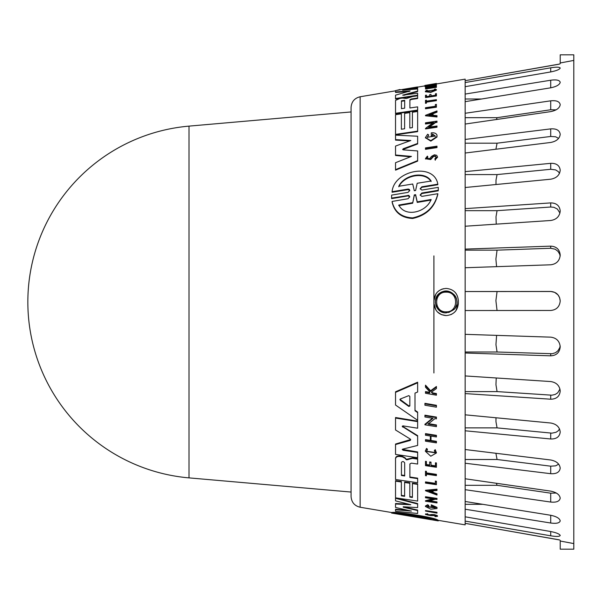 <?xml version="1.0" encoding="UTF-8"?>
<svg xmlns="http://www.w3.org/2000/svg" width="604" height="604" viewBox="0 0 604 604"><rect width="100%" height="100%" fill="white"/><g stroke="black" fill="none" stroke-linecap="round" stroke-linejoin="round"><path stroke-width="0.91" d="M420.399 517.9L391.626 513.068L391.619 512.517L392.087 512.592M405.314 514.502L425.42 517.771M417.19 516.435L417.19 516.971L415.605 517.047L398.791 513.974C404.046 513.913 424.725 516.986 431.12 519.229L417.19 516.971M437.817 520.203L438.285 520.822L421.841 518.096C419.629 517.704 419.629 517.666 421.841 517.983L437.817 520.603C434.223 517.643 394.019 511.792 392.087 513.075L408.07 515.718C410.282 516.126 410.282 516.156 408.07 515.808L391.619 513.068M421.841 518.096C419.629 517.704 419.629 517.666 421.841 517.983L421.841 518.096M437.817 520.603L437.817 520.067C434.223 517.137 394.004 511.278 392.087 512.532L392.087 513.075M408.07 515.718C410.282 516.126 410.282 516.156 408.07 515.808L408.07 515.718M412.721 515.71L412.721 516.246M438.285 520.89L421.834 518.141C419.629 517.771 419.629 517.771 421.834 518.126M437.825 520.822L430.992 519.674M425.488 511.06L436.986 513.136L425.488 511.06L425.488 510.569L436.986 512.298L436.986 512.788M429.806 515.295C427.096 515.061 426.447 514.789 427.866 514.495L425.488 514.449L430.728 515.597L435.099 515.574L436.269 516.156L434.865 516.345L435.265 516.639L437.515 516.345L435.627 515.408L429.806 515.295L429.806 514.797L431.467 514.525L434.382 514.646L437.326 515.582L437.515 516.345M426.847 514.661L427.866 514.495L427.866 513.996C426.447 514.291 427.096 514.555 429.806 514.797M425.488 514.449L425.488 513.944L427.866 513.996M427.383 513.657L427.383 514.155M435.884 515.839L434.865 515.839L434.865 516.345M425.488 497.213L425.488 497.771L433.574 498.949L425.488 501.237L436.986 502.921L436.986 502.4L428.659 501.177L435.492 499.229L436.986 499.448L436.986 498.889L425.488 497.213L425.488 496.737L436.986 498.413L436.986 498.889M429.806 500.867L436.986 501.916L436.986 502.4M432.494 498.791L425.488 500.754L425.488 501.237M436.986 507.337L436.986 507.821L436.986 507.337L431.271 504.831L431.271 506.922L432.419 507.096L432.419 506.613M425.442 506.492L425.442 506.001L427.632 504.748L427.632 505.231L425.442 506.492L430.811 509.172L436.986 508.568L436.986 507.821L431.271 505.314M427.632 504.748L428.742 505.405L428.742 505.888L427.632 505.231M432.419 506.182L435.31 507.949L427.224 506.756L428.742 505.888M427.292 506.522L435.242 507.692M395.741 497.862L417.636 503.57L417.636 504.053L395.537 498.292L395.537 500.867L410.803 504.733L395.537 504.008L395.537 507.466L411.46 511.097L395.537 509.738L395.537 511.301L417.636 513.468L417.636 510.554L403.223 507.194L403.223 506.756L417.636 507.594L417.636 504.053M395.537 497.839L417.636 501.078L417.636 483.887L412.411 483.132L412.411 497.454L409.814 497.077L409.814 482.755L404.62 482L404.62 496.314L401.373 495.839L401.373 481.524L395.537 480.678L395.537 498.292M395.537 504.008L395.537 503.517L407.149 504.083M395.537 509.738L395.537 509.24L406.507 510.191M403.223 507.194L403.223 506.756L403.223 507.194M403.548 506.779L417.636 510.063L417.636 510.554M436.42 84.167L424.929 86.017L424.929 86.546L436.42 84.696L436.42 84.047L428.093 85.391L436.42 83.458L424.929 85.421L433.015 84.145L424.929 86.017L424.929 85.474M435.341 106.281L425.488 107.716L425.488 108.78L436.42 107.187L436.42 104.386L435.341 104.545L435.341 106.281L435.341 105.02M425.488 108.305L436.42 106.712M426.409 100.687L426.409 100.204L425.488 100.34L425.488 102.839L426.409 102.703L426.409 101.646L436.42 100.181L436.42 99.683L426.409 101.147M426.409 102.129L436.42 100.664L436.42 100.181M426.409 102.703L426.409 103.178L425.488 103.314L425.488 102.839M436.42 89.611L436.42 90.109L430.788 92.382L425.382 91.778L425.382 91.279L430.788 91.883L436.42 89.611L435.22 88.969L434.336 89.271L435.295 89.785L426.515 91.113L427.39 90.351L426.484 90.336L425.382 91.279M435.174 90.049L434.336 89.271M426.635 91.347L427.39 90.351M435.454 95.213L431.014 95.877L431.014 94.45L429.671 94.647L429.671 96.074L426.409 96.557L426.409 95.138L425.488 95.273L425.488 97.085L436.42 95.462L436.42 93.643L435.454 93.786L435.454 95.213L435.454 94.277M436.42 95.462L436.42 95.953L425.488 97.569L425.488 97.085M431.014 94.941L431.014 95.877M429.671 96.074L429.671 95.138M426.409 95.621L426.409 96.557M436.42 85.602L436.42 86.115L431.007 86.968L431.007 87.414L431.007 86.455L436.42 85.413L425.488 87.127L430.358 86.553L430.358 87.52L425.488 88.509L436.42 86.817L431.007 87.414M430.358 87.52L430.358 87.067L425.488 87.837L425.488 87.316M425.488 88.509L425.488 89.014L436.42 87.323L436.42 86.817M424.929 403.895L424.929 405.224L436.42 407.187L436.42 405.858L424.929 403.895L424.929 403.329L436.42 405.299L436.42 405.858M425.488 483.102L436.42 484.695L436.42 481.728L435.341 481.569L435.341 483.804L425.488 482.369L425.488 483.102M435.341 481.569L435.341 481.086L436.42 481.245L436.42 481.728M426.409 472.879L436.42 474.351L436.42 474.835L426.409 473.362L426.409 471.799L425.488 471.664L425.488 475.665L426.409 475.793L426.409 474.163L436.42 475.627L436.42 474.835M425.488 471.664L425.488 471.18L426.409 471.316L426.409 471.799M425.39 451.052L426.484 448.432L427.39 449.097L427.39 449.595L426.484 448.938L425.382 451.294L430.788 456.209L436.42 452.97L435.22 450.161L434.336 450.569L435.295 452.796L426.515 451.467L427.39 449.595M426.484 448.432L426.484 448.938M436.413 452.713L435.22 449.663L434.336 450.569M426.522 451.226L435.28 452.539M425.488 385.752L425.488 385.156L430.607 390.758L430.607 391.347L425.488 385.752L425.488 387.179L429.708 391.769L429.708 392.932L425.488 392.177L425.488 393.264L436.42 395.205L436.42 394.125L432.555 393.438L431.369 392.17L436.42 388.553L436.42 387.096L430.607 391.347M425.488 392.177L425.488 391.596L429.708 392.351L429.708 391.769M425.488 461.796L425.488 465.646L436.42 467.269L436.42 463.427L435.454 463.283L435.454 466.333L431.014 465.676L431.014 462.619L429.671 462.422L429.671 465.473L426.409 464.989L426.409 461.939L425.488 461.796L425.488 461.313L426.409 461.448L426.409 461.939M429.671 462.422L429.671 461.932L431.014 462.136L431.014 462.619M435.454 463.283L435.454 462.792L436.42 462.936L436.42 463.427M431.014 465.186L435.454 465.843M425.488 434.14L425.488 433.619L436.42 435.341L436.42 435.854L425.488 434.14L425.488 435.25L430.358 436.012L430.358 440.89L425.488 440.135L425.488 441.199L436.42 442.891L436.42 441.834L431.007 440.995L431.007 436.111L436.42 436.964L436.42 435.854M431.007 436.111L431.007 440.482L436.42 441.328L436.42 441.834M425.488 440.135L425.488 439.629L430.358 440.384L430.358 436.012M432.419 135.666L432.419 136.149L431.271 136.315L431.271 135.832L432.419 135.666L432.419 133.96L435.31 136.066L427.224 137.259L428.742 134.964L427.632 134.231L425.442 137.523L430.811 140.641L436.986 136.542L436.986 135.092C436.186 133.288 434.284 132.548 431.271 132.88L431.271 135.832M424.929 415.733L424.929 416.971L433.015 418.3L424.929 424.808L436.42 426.658L436.42 425.473L428.093 424.129L434.925 418.617L436.42 418.859L436.42 417.628L424.929 415.733L424.929 415.19L436.42 417.085L436.42 417.628M431.467 156.383L429.806 158.595L426.847 158.339L427.866 157.002L427.383 156.134L425.488 158.542L430.728 159.048L432.849 156.398L435.099 155.809L436.269 157.085L434.865 158.852L435.265 159.735L437.515 156.897L436.662 155.296L434.382 154.798L431.467 156.383M426.885 158.58L427.866 157.002M437.5 157.153L435.265 159.735M414.993 393.106L417.636 392.019L417.636 382.815L395.537 392.374L395.537 405.035L417.636 420.316L417.636 412.608L414.993 410.78L414.993 393.106L414.993 410.229L417.636 412.064L417.636 412.608M395.537 392.374L395.537 391.792L417.636 382.211L417.636 382.815M400.293 399.01L408.825 395.62L409.837 396.451L409.837 405.994L408.825 406.439L400.293 400.286L400.293 399.01L399.924 399.584M409.814 496.594L412.411 496.979M409.814 483.23L404.62 482.475M401.373 495.363L404.62 495.839M395.537 458.829L395.537 458.338C395.794 456.571 397.228 455.786 399.84 455.982L402.355 456.36L405.02 457.787L406.432 459.35L412.509 457.885L412.509 458.376L406.432 459.84L405.02 458.277L402.355 456.851L399.84 456.473C397.228 456.277 395.794 457.062 395.537 458.829L395.537 479.508L417.636 482.724L417.636 478.625L409.882 477.492L409.882 463.94L411.437 463.132L417.636 464.053L417.636 459.138L412.509 458.376M407.874 459.334L407.874 459.825M402.355 456.36L402.355 456.851M401.441 462.4C402.551 461.154 403.631 461.32 404.688 462.883L404.688 475.96L401.441 475.484L401.441 462.4M402.634 449.149L417.636 445.435L417.636 436.156L402.241 426.416L402.928 425.865L417.636 428.213L417.636 421.645L395.537 418.059L395.537 429.98L410.184 439.002L410.705 439.803L410.184 440.437L395.537 444.536L395.537 454.412L417.636 457.726L417.636 452.456L402.974 450.244L402.634 449.149L402.234 449.58M402.302 426.16L417.636 435.643L417.636 436.156M395.537 418.059L395.537 417.523L417.636 421.116L417.636 421.645M431.12 200.045L417.243 202.431L415.612 195.213L414.291 195.439L412.668 203.216L414.291 194.888L415.612 194.662L417.243 201.864L431.12 199.486C426.364 212.359 405.163 217.825 398.791 205.05L412.668 202.657M417.243 202.431L417.243 201.864M409.739 190.705L408.206 189.596L392.087 192.253L392.087 191.71L408.206 189.052L409.361 189.43L409.761 190.426L408.07 192.366L391.619 195.107L391.626 198.089L408.855 195.379L409.761 196.73L408.077 198.724L392.087 201.449C394.457 211.785 401.298 217.266 412.608 217.885C426.349 214.873 434.752 206.81 437.825 193.695L421.834 196.398L420.15 194.979L421.834 193.016L438.285 190.268L438.285 187.353L421.841 190.071L420.15 188.712L421.841 186.802L437.817 184.182C434.223 162.325 394.019 170.124 392.087 191.71M409.739 197.01L408.213 195.855L391.626 198.641L391.619 195.107M391.626 198.641L391.626 198.089M437.825 193.695L437.825 194.246C434.759 207.383 426.349 215.462 412.6 218.482C401.29 217.848 394.45 212.359 392.087 202.008L392.087 201.449M431.12 181.011L417.19 183.276L415.605 190.509L414.306 190.728L412.721 184.001L398.791 186.274C404.046 174.752 424.725 170.607 431.12 181.011M417.636 160.604L417.636 161.109L395.537 170.154L395.537 169.641L417.636 160.604L417.636 150.94L403.223 149.852L402.649 149.377M403.223 149.852L403.223 148.735L417.636 143.45L417.636 136.24L395.537 135.13L395.537 139.63L410.803 140.513L395.537 146.077L395.537 154.994L411.46 156.406L395.537 162.71L395.537 169.641M417.636 143.45L417.636 143.941L402.725 149.618M417.636 131.143L417.636 131.627L395.537 134.866L395.537 134.382L417.636 131.143L417.636 111.483L412.411 112.246L412.411 127.618L412.411 112.722M401.373 114.33L401.373 129.233L401.373 113.846L395.537 114.7L395.537 134.382M409.648 140.928L395.537 140.113L395.537 139.63M410.426 156.814L395.537 155.485L395.537 154.994M409.882 477.017L417.636 478.149L417.636 478.625M412.411 127.618L409.814 128.003L409.814 112.623L404.62 113.378L404.62 128.758L404.62 113.854M409.814 113.099L409.814 128.003M436.986 147.104L436.986 147.595L425.488 149.331L425.488 148.833L436.986 147.104L436.986 146.168L425.488 147.897L425.488 148.833M432.766 122.952L425.488 124.016L425.488 123.533L433.574 122.355L425.488 128.448L436.986 126.764L436.986 125.987L428.659 127.202L435.492 122.076L436.986 121.857L436.986 121.132L425.488 122.808L425.488 123.533M435.341 483.328L425.488 481.894L425.488 482.369M436.986 126.764L436.986 127.24L425.488 128.924L425.488 128.448M433.06 490.841L433.06 492.343L436.986 493.815L436.986 494.291L433.06 492.819L433.06 490.841L436.986 490.471L436.986 489.648L425.495 490.742L436.986 495.054L436.986 494.291M428.863 491.226L432.396 490.909L432.396 492.57L428.863 491.226M429.874 491.135L432.396 492.094L432.396 490.909M425.495 490.742L425.495 490.259L436.986 489.172L436.986 489.648M432.396 115.183L428.863 114.828L432.396 113.461L432.396 115.183L432.396 113.945L429.844 114.926M436.986 111.702L436.986 112.185L433.06 113.688L433.06 115.251L433.06 113.212L436.986 111.702L436.986 110.917L425.495 115.319L436.986 116.504L436.986 115.658L433.06 115.251M425.495 115.319L425.495 115.794L436.986 116.98L436.986 116.504M426.409 474.163L426.409 475.318M435.22 449.663L435.22 450.161M431.694 391.936L432.555 392.857L436.42 393.544L436.42 394.125M432.555 392.857L432.555 393.438M430.607 390.758L436.42 386.5L436.42 387.096M426.409 464.506L429.671 464.989M427.247 137.493L428.742 134.964M435.295 136.308L432.419 134.443M425.458 137.757L430.811 141.132L436.986 137.025L436.986 136.542M424.929 424.808L424.929 424.28L432.464 418.21M428.093 423.6L436.42 424.944L436.42 425.473M435.265 160.241L434.865 158.852M436.247 157.342L435.099 156.308L433.521 156.489L430.728 159.554L425.51 158.792M399.984 399.312L408.825 405.888L409.837 405.435M417.636 484.37L412.411 483.608M401.373 482L395.537 481.154M412.509 457.885L417.636 458.655L417.636 459.138M401.441 475.001L404.688 475.476M395.537 444.536L395.537 444.031L410.66 439.538M402.317 449.346L417.636 451.966L417.636 452.456M412.668 203.216L398.791 205.617M420.173 188.977L421.841 187.338L437.817 184.718L437.817 184.182M431.12 181.547C424.725 171.128 404.038 175.273 398.791 186.802M438.285 190.268L438.285 187.353M438.285 190.811L421.834 193.559L420.173 195.251M404.62 128.758L401.373 129.233M436.986 121.857L436.986 122.34L435.492 122.559L429.436 127.089M435.492 122.559L435.492 122.076M436.42 83.533L424.929 85.428M434.925 84.288L434.925 83.835M436.42 84.047L436.42 83.586M417.636 86.923L395.537 90.608L400.037 89.513M417.636 98.029L417.636 95.794L412.509 96.565L406.432 98.505L402.355 98.075L399.84 98.452L395.537 100.4L395.537 113.295L417.636 110.079L417.636 106.855L409.882 107.988L409.882 99.698L411.437 98.95L417.636 98.029L417.636 98.52L411.437 99.441L409.882 100.181L409.882 107.988M404.688 108.176L401.441 108.652L401.441 100.8L404.688 100.317L404.688 108.176L404.688 100.808L401.441 101.283M417.636 110.079L417.636 110.555L395.537 113.771L395.537 113.295M417.636 91.574L417.636 88.939L417.636 91.574L403.804 95.326M409.278 91.476L395.537 92.457L395.537 91.936L410.184 90.917L395.537 95.145L395.537 98.52L417.636 95.213L417.636 93.235L402.634 95.153L417.636 91.068M417.636 88.939L402.634 90.238L417.636 87.686L417.636 87.021M417.636 87.686L417.636 88.214L408.349 89.694M395.537 90.608L395.537 91.936M417.636 95.213L417.636 95.704L395.537 99.011L395.537 98.52M435.869 309.973L433.914 303.359L433.914 300.641L435.846 294.05M437.432 292.057L439.267 290.539M441.365 289.392L443.54 288.704M446.039 288.418L446.137 288.418C438.753 289.112 434.684 293.189 433.914 300.641L433.914 255.885M454.736 291.951L455.642 292.963M455.96 293.37L456.231 293.748M446.137 288.418C453.529 289.112 457.606 293.189 458.361 300.641L458.361 303.359L455.945 310.652M455.642 311.037L454.729 312.057M451.852 314.163L450.72 314.692M446.235 315.582L441.358 314.608L437.432 311.943M433.914 372.962L433.914 303.359C434.684 310.811 438.753 314.888 446.137 315.582C453.529 314.888 457.606 310.811 458.361 303.359M550.712 202.906L465.156 208.637L465.156 226.228L550.712 220.49C556.458 219.592 559.629 216.421 560.218 210.992C559.629 205.685 556.458 202.989 550.712 202.906L550.712 207.021L553.913 207.308L557.409 209.082L559.953 213.061M550.712 163.329L465.156 171.627L465.156 187.512L550.712 179.207C556.458 178.165 559.629 175.175 560.218 170.237C559.629 165.488 556.458 163.178 550.712 163.329L550.712 169.286L555.582 169.898L558.262 171.581L559.531 173.295M550.712 128.879L465.156 139.441L465.156 153.023L550.712 142.461C556.458 141.328 559.629 138.626 560.218 134.367C559.629 130.336 556.458 128.509 550.712 128.879L550.712 136.459L555.574 136.768L558.609 138.384M550.712 100.83L465.156 113.265L465.156 124.054L550.712 111.619C556.458 110.426 559.629 108.116 560.218 104.688C559.629 101.532 556.458 100.249 550.712 100.83L550.712 109.754L556.073 109.853M550.712 80.226L465.156 94.065L465.156 101.661L550.712 87.814C556.458 86.614 559.629 84.779 560.218 82.31C559.629 80.143 556.458 79.449 550.712 80.226L550.712 87.814M550.712 67.822L465.156 82.559L465.156 86.674L550.712 71.936C556.458 70.766 559.629 69.475 560.218 68.056C559.629 66.961 556.458 66.885 550.712 67.822L550.712 71.936M436.42 83.956L465.156 79.139L465.156 80.672L559.576 64.039M559.546 539.953L465.156 523.328L465.156 524.861L438.33 520.361M550.712 531.528L465.156 516.813L465.156 521.093L550.712 535.801C556.458 536.73 559.629 536.624 560.218 535.484C559.629 534.019 556.458 532.698 550.712 531.528L550.712 535.801M550.712 515.272L465.156 501.479L465.156 509.225L550.712 523.019C556.458 523.781 559.629 523.056 560.218 520.852C559.629 518.33 556.458 516.473 550.712 515.272L550.712 523.019M465.156 478.768L465.156 489.693L550.712 502.052C556.458 502.626 559.629 501.312 560.218 498.119C559.629 494.646 556.458 492.32 550.712 491.127L465.156 478.768L465.156 449.519L550.712 459.991C556.458 461.124 559.629 463.834 560.218 468.138C559.629 472.2 556.458 474.049 550.712 473.695L465.156 463.223M465.156 414.82L465.156 430.788L550.712 438.98C556.458 439.116 559.629 436.79 560.218 432.011C559.629 427.043 556.458 424.046 550.712 423.011L465.156 414.82L465.156 375.937L550.712 381.554C556.458 382.453 559.629 385.624 560.218 391.075C559.629 396.398 556.458 399.108 550.712 399.206L465.156 393.589M465.156 334.329L465.156 353.008L550.712 355.832C556.458 355.507 559.629 352.51 560.218 346.839C559.629 341.109 556.458 337.885 550.712 337.153L465.156 334.329L465.156 291.521L550.712 291.453L554.623 292.344L557.907 294.79L559.553 297.5L560.218 300.981M550.712 246.145L465.156 249.105L465.156 267.746L550.712 264.794C556.458 264.054 559.629 260.83 560.218 255.107C559.629 249.444 556.458 246.462 550.712 246.145L550.712 248.267L555.212 249.21L558.02 251.347L559.689 254.163L560.157 256.156M391.581 196.745L391.619 197.825M573.8 60.415L573.8 54.828L560.218 54.828L560.218 62.975L573.8 60.415L573.8 549.172L560.218 549.172L560.218 541.025L573.8 543.585M556.276 493.023L550.712 493.181L497.062 485.306L496.36 483.276M558.67 464.159L555.65 465.835L550.712 466.182L497.062 459.501L495.907 453.287M559.553 428.999L558.187 430.841L556.065 432.268L551.958 433.159L497.062 427.881L495.952 421.63L495.982 417.772M559.968 389.051L557.741 392.804L555.227 394.435L551.92 395.19L497.062 391.596L495.952 384.688L496.239 377.983M560.165 345.835L559.757 347.678L557.953 350.781L555.537 352.683L552.305 353.725L497.062 352.004L495.952 344.695L496.609 335.371M497.047 310.509L495.899 300.641L497.062 291.543L550.712 291.506M496.586 266.658L495.899 259.071L497.062 250.154L550.712 248.267M496.231 224.144L496.012 216.745L497.062 210.675L550.712 207.021M495.975 184.522L496.012 180.06L497.062 174.579L550.712 169.286M495.914 149.226L497.062 143.193L550.712 136.459M496.405 119.509L497.062 117.682L550.712 109.754M465.156 310.531L550.712 310.471C556.458 309.928 559.629 306.757 560.218 300.958C559.629 295.152 556.458 291.989 550.712 291.453M465.156 352.004L497.062 352.004M465.156 391.596L497.062 391.596M465.156 427.881L497.062 427.881M465.156 459.501L497.062 459.501M465.156 485.306L497.062 485.306M465.156 504.325L482.8 504.325M465.156 523.366L559.319 539.848M448.742 312.547L454.661 308.735M455.363 307.738L456.639 304.793M456.08 297.613L451.958 292.827M447.919 291.287L443.147 291.558M435.899 305.632L436.443 306.892M437.998 309.195L439.569 310.652M440.716 311.407L443.525 312.54M446.137 312.864L453.823 309.678C462.656 301.804 451.762 286.492 441.426 292.208C431.113 296.458 435.008 313.514 446.137 312.864C453.498 311.037 457.092 307.821 456.934 303.216C457.251 296.36 453.619 292.336 446.046 291.143C440.18 291.128 436.586 294.797 435.273 302.143C436.805 309.414 440.422 312.985 446.137 312.864L446.137 311.83C433.529 312.442 433.529 291.558 446.13 292.177C458.761 291.566 458.753 312.419 446.137 311.83M560.218 62.975L560.218 63.631L559.395 64.122M465.156 98.988L481.675 98.988M465.156 117.682L497.062 117.682M465.156 143.193L497.062 143.193M465.156 174.579L497.062 174.579M465.156 210.675L497.062 210.675M465.156 250.154L497.062 250.154M465.156 291.543L497.062 291.543M465.156 82.559L465.156 80.672L559.319 64.152M560.218 541.025L560.218 540.369M351.075 111.944L189.014 126.123L189.014 477.877L351.075 492.056M360.143 96.761C354.518 98.135 351.498 101.706 351.075 107.482L351.075 496.518C351.498 502.294 354.518 505.865 360.143 507.239L360.143 96.761L395.537 90.819M415.605 516.503L415.605 517.047M414.306 516.284L414.306 516.835M431.467 514.525L431.467 515.023M406.432 459.35L406.432 459.84M405.02 457.787L405.02 458.277M399.84 455.982L399.84 456.473M402.634 426.537L402.634 427.058M415.612 195.213L415.612 194.662M408.07 189.611L408.07 189.067M408.077 195.87L408.077 195.319M403.223 149.233L403.223 148.735M430.728 159.554L430.728 159.048M432.524 157.236L432.524 156.738M408.825 405.888L408.825 406.439M400.293 399.72L400.293 400.286M410.184 439.931L410.184 440.437M402.974 449.746L402.974 450.244M414.291 195.439L414.291 194.888M421.841 187.338L421.841 186.802M421.834 193.559L421.834 193.016M411.437 99.441L411.437 98.95M465.156 249.105L465.156 226.228M465.156 208.637L465.156 187.512M465.156 171.627L465.156 153.023M465.156 139.441L465.156 124.054M465.156 113.265L465.156 101.661M465.156 94.065L465.156 86.674M465.156 523.328L465.156 521.093M465.156 516.813L465.156 509.225M465.156 501.479L465.156 489.693M465.156 449.519L465.156 430.788M465.156 375.937L465.156 353.008M465.156 291.521L465.156 267.746M550.712 353.801L550.712 355.832M550.712 395.175L550.712 399.206M550.712 433.098L550.712 438.98M550.712 466.182L550.712 473.695M550.712 493.181L550.712 502.052M391.573 512.517L391.573 513.068M438.33 520.308L438.33 520.852M437.515 157.402L437.515 156.897M391.573 197.146L391.573 196.594M425.382 450.795L425.382 451.294M436.42 452.471L436.42 452.97M425.442 138.006L425.442 137.523M425.488 159.048L425.488 158.542M438.33 189.346L438.33 188.803M360.143 507.239L391.626 512.524M417.636 87.112L424.929 85.889M189.014 126.123A176.549 176.549 0 0 0 27.844 302.272A176.549 176.549 0 0 0 189.558 477.93"/></g></svg>
